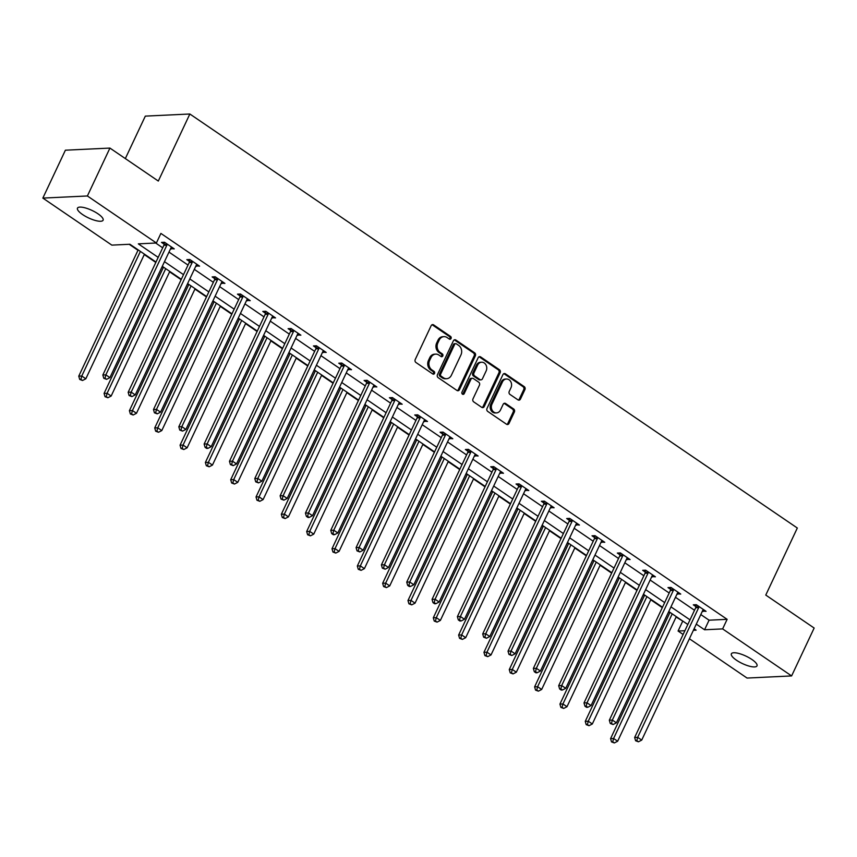 <?xml version="1.0" encoding="UTF-8"?>
<svg xmlns="http://www.w3.org/2000/svg" width="857" height="857" viewBox="0 0 857 857"><rect width="100%" height="100%" fill="white"/><g stroke="black" fill="none" stroke-linecap="round" stroke-linejoin="round"><path stroke-width="1.29" d="M451.061 338.504A1.521 1.275 87.3 0 0 450.557 336.426L433.631 324.889A2.175 1.821 87.3 0 0 431.157 325.681L415.227 359.522A2.175 1.821 87.3 0 0 415.934 362.49L432.86 374.027A1.521 1.275 87.3 0 0 434.103 371.402L431.917 369.903A6.952 5.828 87.3 0 1 429.646 360.411L430.975 357.594A6.952 5.828 87.3 0 1 435.742 354.123A6.952 5.828 87.3 0 1 438.902 355.055L441.098 356.544A1.521 1.275 87.3 0 0 442.33 353.909L440.144 352.42A6.952 5.828 87.3 0 1 437.873 342.929L439.202 340.1A6.952 5.828 87.3 0 1 443.969 336.64A6.952 5.828 87.3 0 1 447.129 337.562L449.325 339.061A1.521 1.275 87.3 0 0 451.061 338.504M449.4 339.104A1.521 1.275 87.3 0 0 449.357 336.48L432.431 324.942A2.175 1.821 87.3 0 0 432.046 324.749M432.946 374.08A1.521 1.275 87.3 0 0 432.903 371.456L430.707 369.967L431.917 369.903M441.173 356.598A1.521 1.275 87.3 0 0 441.13 353.973L438.934 352.473L440.144 352.42M736.474 660.211A14.162 4.124 25.2 0 1 731.364 653.816A14.162 4.124 25.2 0 1 751.889 659.472A14.162 4.124 25.2 0 1 756.999 665.878A14.162 4.124 25.2 0 1 736.474 660.211M82.583 214.55A14.162 4.124 25.2 0 1 77.473 208.155A14.162 4.124 25.2 0 1 97.987 213.811A14.162 4.124 25.2 0 1 103.097 220.217A14.162 4.124 25.2 0 1 82.583 214.55M517.982 399.876A2.175 1.821 87.3 0 0 520.456 399.083L524.923 389.592A2.175 1.821 87.3 0 0 524.216 386.625L505.416 373.813A2.175 1.821 87.3 0 0 502.941 374.605L487.012 408.446A2.175 1.821 87.3 0 0 487.719 411.414L506.519 424.236A2.175 1.821 87.3 0 0 509.004 423.433L514.393 411.971A2.175 1.821 87.3 0 0 513.686 409.003L505.641 403.518A2.175 1.821 87.3 0 0 503.166 404.311L500.488 410A5.806 4.874 87.3 0 1 496.503 412.903A5.806 4.874 87.3 0 1 492.1 410.096A5.806 4.874 87.3 0 1 491.961 404.193L502.448 381.911A5.806 4.874 87.3 0 1 506.433 379.008A5.806 4.874 87.3 0 1 510.836 381.804A5.806 4.874 87.3 0 1 510.976 387.718L509.229 391.435A2.175 1.821 87.3 0 0 509.936 394.402L517.982 399.876M155.995 262.038L129.9 244.256L111.839 245.123L42.85 198.096L65.389 150.2L109.932 148.079L158.309 181.052L189.858 114.002L797.321 528.019L765.772 595.069L814.15 628.042L791.611 675.927L747.068 678.058L689.403 638.754M109.932 148.079L87.393 195.974L156.392 242.992L138.331 243.859L158.191 257.389M700.801 614.555L709.071 620.189L727.132 619.332L160.891 233.415L156.392 242.992M727.132 619.332L722.622 628.909L791.611 675.927M475.367 355.816A2.175 1.821 87.3 0 0 474.66 352.848L455.86 340.036A2.175 1.821 87.3 0 0 453.385 340.829L437.456 374.68A2.175 1.821 87.3 0 0 438.163 377.648L456.963 390.46A2.175 1.821 87.3 0 0 459.448 389.667L475.367 355.816L474.167 355.869A2.175 1.821 87.3 0 0 473.46 352.902L454.66 340.09A2.175 1.821 87.3 0 0 454.274 339.897M480.638 356.919L499.438 369.742A2.175 1.821 87.3 0 1 500.145 372.699L484.226 406.55A2.175 1.821 87.3 0 1 481.741 407.343L473.696 401.858A2.175 1.821 87.3 0 1 472.989 398.891L479.449 385.168A2.175 1.821 87.3 0 0 478.742 382.201L473.396 378.558A2.175 1.821 87.3 0 0 470.922 379.362L464.194 393.652A1.521 1.275 87.3 0 1 461.966 392.131L478.163 357.712A2.175 1.821 87.3 0 1 480.638 356.919L479.438 356.983L498.238 369.796L499.438 369.742M189.858 114.002L145.315 116.124L125.336 158.577M155.674 243.024L162.691 247.812M168.979 252.097L188.015 265.07M194.303 269.355L213.339 282.328M219.628 286.613L238.664 299.586M244.952 303.871L263.988 316.854M270.276 321.129L289.312 334.112M295.601 338.397L314.637 351.37M320.925 355.655L339.961 368.628M346.249 372.913L365.286 385.886M371.574 390.171L390.61 403.154M396.898 407.429L415.934 420.412M422.222 424.697L441.269 437.67M447.547 441.955L466.594 454.928M472.871 459.213L491.918 472.186M498.196 476.471L517.242 489.454M523.52 493.728L542.567 506.712M548.844 510.997L567.891 523.97M574.169 528.255L593.215 541.228M599.493 545.513L618.54 558.485M624.817 562.77L643.864 575.754M650.142 580.028L669.188 593.012M675.477 597.297L694.513 610.27M170.618 248.605L174.25 248.873L164.501 242.242L161.491 242.381L164.126 244.17M195.942 265.863L199.574 266.141L189.826 259.5L186.815 259.639L189.451 261.439M221.267 283.121L224.898 283.399L215.15 276.757L212.14 276.907L214.775 278.696M246.591 300.378L250.223 300.657L240.474 294.015L237.464 294.165L240.099 295.954M271.915 317.647L275.547 317.915L265.799 311.284L262.788 311.423L265.424 313.212M297.24 334.905L300.871 335.173L291.123 328.542L288.113 328.681L290.748 330.47M322.575 352.163L326.196 352.441L316.447 345.8L313.448 345.939L316.072 347.738M347.899 369.421L351.52 369.699L341.772 363.057L338.772 363.207L341.397 364.996M373.224 386.678L376.844 386.957L367.107 380.315L364.096 380.465L366.721 382.254M398.548 403.947L402.169 404.215L392.431 397.584L389.421 397.723L392.045 399.512M423.872 421.205L427.493 421.473L417.755 414.842L414.745 414.981L417.37 416.77M449.197 438.463L452.817 438.741L443.08 432.099L440.07 432.239L442.694 434.038M474.521 455.72L478.142 455.999L468.404 449.357L465.394 449.507L468.018 451.296M499.845 472.978L503.466 473.257L493.728 466.615L490.718 466.765L493.343 468.554M525.17 490.247L528.79 490.515L519.053 483.884L516.043 484.023L518.667 485.812M550.494 507.505L554.115 507.773L544.377 501.141L541.367 501.281L543.991 503.07M575.818 524.763L579.439 525.041L569.701 518.399L566.691 518.539L569.316 520.338M601.143 542.02L604.763 542.299L595.026 535.657L592.016 535.807L594.64 537.596M626.467 559.278L630.088 559.557L620.35 552.915L617.34 553.065L619.965 554.854M651.791 576.547L655.412 576.815L645.675 570.184L642.664 570.323L645.289 572.112M677.116 593.805L680.737 594.072L670.999 587.441L667.989 587.581L670.613 589.37M702.44 611.062L706.061 611.341L696.323 604.699L693.313 604.838L695.938 606.638M129.193 244.288L137.988 250.287M144.276 254.572L155.813 262.435M162.102 266.72L163.312 267.545M169.6 271.83L181.138 279.693M187.426 283.978L188.636 284.803M194.925 289.088L206.462 296.95M212.75 301.236L213.961 302.071M220.249 306.356L231.786 314.219M238.075 318.504L239.285 319.329M245.573 323.614L257.111 331.477M263.399 335.762L264.609 336.587M270.898 340.872L282.435 348.735M288.723 353.02L289.934 353.845M296.222 358.13L307.759 365.993M314.048 370.278L315.258 371.102M321.546 375.387L333.084 383.25M339.372 387.535L340.583 388.371M346.871 392.656L358.408 400.519M364.696 404.804L365.907 405.629M372.195 409.914L383.732 417.777M390.021 422.062L391.231 422.887M397.519 427.172L409.057 435.035M415.345 439.32L416.556 440.144M422.844 444.429L434.381 452.292M440.669 456.577L441.88 457.402M448.168 461.687L459.706 469.55M465.994 473.835L467.204 474.671M473.493 478.956L485.03 486.819M491.318 491.104L492.529 491.929M498.817 496.214L510.354 504.077M516.642 508.362L517.864 509.187M524.141 513.472L535.679 521.335M541.967 525.62L543.188 526.444M549.466 530.729L561.003 538.592M567.291 542.877L568.512 543.702M574.79 547.987L586.327 555.85M592.616 560.135L593.837 560.971M600.114 565.256L611.652 573.119M617.94 577.404L619.161 578.229M625.439 582.514L636.976 590.377M643.264 594.662L644.485 595.486M650.763 599.771L662.3 607.634M668.589 611.919L669.81 612.744M676.087 617.029L683.297 621.421M42.85 198.096L87.393 195.974M683.125 634.469L678.08 631.031L684.893 630.709M682.579 621.454L678.08 631.031M693.388 630.302L696.13 630.174L694.095 628.781M687.817 624.496L668.771 611.523M662.493 607.238L643.446 594.265M637.169 589.98L618.122 577.007M611.844 572.722L592.798 559.75M586.509 555.465L567.473 542.481M561.185 538.196L542.149 525.223M535.861 520.938L516.825 507.965M510.536 503.68L491.5 490.707M485.212 486.422L466.176 473.45M459.888 469.165L440.852 456.181M434.563 451.896L415.527 438.923M409.239 434.638L390.203 421.665M383.915 417.38L364.878 404.408M358.59 400.123L339.554 387.15M333.266 382.865L314.23 369.881M307.942 365.596L288.905 352.623M282.617 348.338L263.581 335.366M257.293 331.081L238.257 318.108M231.968 313.823L212.932 300.85M206.644 296.565L187.608 283.581M181.32 279.296L162.284 266.323M696.291 624.132L704.561 629.766L722.622 628.909M164.469 261.674L183.516 274.647M189.793 278.932L208.84 291.905M215.118 296.19L234.165 309.163M240.442 313.448L259.489 326.431M265.766 330.716L284.813 343.689M291.091 347.974L310.138 360.947M316.415 365.232L335.462 378.205M341.739 382.49L360.786 395.463M367.064 399.748L386.111 412.731M392.399 417.016L411.435 429.989M417.723 434.274L436.759 447.247M443.048 451.532L462.084 464.505M468.372 468.79L487.408 481.763M493.696 486.048L512.732 499.031M519.021 503.316L538.057 516.289M544.345 520.574L563.381 533.547M569.669 537.832L588.705 550.805M594.994 555.09L614.03 568.062M620.318 572.347L639.354 585.331M645.642 589.616L664.678 602.589M670.967 606.874L690.003 619.847M709.071 620.189L704.561 629.766M171.239 249.023L172.021 247.362M196.564 266.281L197.346 264.62M221.888 283.538L222.67 281.878M247.212 300.796L247.994 299.136M272.537 318.065L273.319 316.404M297.861 335.323L298.643 333.662M323.185 352.581L323.967 350.92M348.51 369.838L349.292 368.178M373.834 387.096L374.616 385.436M399.158 404.365L399.94 402.704M424.483 421.623L425.265 419.962M449.807 438.88L450.589 437.22M475.132 456.138L475.914 454.478M500.456 473.396L501.238 471.736M525.78 490.665L526.562 489.004M551.105 507.922L551.887 506.262M576.429 525.18L577.211 523.52M601.753 542.438L602.535 540.778M627.078 559.696L627.86 558.036M652.402 576.965L653.184 575.304M677.726 594.222L678.508 592.562M703.051 611.48L703.833 609.82M443.969 336.64L442.769 336.694A6.952 5.828 87.3 0 0 438.002 340.165L439.202 340.1M438.934 352.473A6.952 5.828 87.3 0 1 436.674 342.982L438.002 340.165M435.742 354.123L434.531 354.187A6.952 5.828 87.3 0 0 429.764 357.648L430.975 357.594M430.707 369.967A6.952 5.828 87.3 0 1 428.446 360.476L429.764 357.648M457.349 390.653A2.175 1.821 87.3 0 0 458.238 389.721L474.167 355.869M456.374 343.861A1.521 1.275 87.3 0 0 454.638 344.418L440.659 374.123A1.521 1.275 87.3 0 0 441.151 376.202L443.465 377.776A6.952 5.828 87.3 0 0 446.626 378.708A6.952 5.828 87.3 0 0 451.393 375.237L460.948 354.927A6.952 5.828 87.3 0 0 458.688 345.435L456.374 343.861M455.678 343.657L454.478 343.721A1.521 1.275 87.3 0 0 453.439 344.471L454.638 344.418M446.626 378.708L445.426 378.762A6.952 5.828 87.3 0 1 442.266 377.841L439.952 376.266A1.521 1.275 87.3 0 1 439.459 374.188L453.439 344.471M482.127 407.546A2.175 1.821 87.3 0 0 483.016 406.604L498.945 372.763A2.175 1.821 87.3 0 0 498.238 369.796M472.411 378.269L471.211 378.333A2.175 1.821 87.3 0 0 469.722 379.415L462.994 393.706L464.194 393.652M462.544 394.252A1.521 1.275 87.3 0 0 462.994 393.706M486.155 370.92A5.806 4.874 87.3 0 0 486.015 365.018A5.806 4.874 87.3 0 0 481.613 362.211A5.806 4.874 87.3 0 0 477.628 365.114L473.932 372.966A2.175 1.821 87.3 0 0 474.639 375.934L479.974 379.565A2.175 1.821 87.3 0 0 482.459 378.773L486.155 370.92M481.613 362.211L480.402 362.275A5.806 4.874 87.3 0 0 476.417 365.168L477.628 365.114M480.97 379.855L479.759 379.919A2.175 1.821 87.3 0 1 478.774 379.63L473.439 375.987A2.175 1.821 87.3 0 1 472.732 373.02L476.417 365.168M506.433 379.008L505.234 379.062A5.806 4.874 87.3 0 0 501.249 381.965L502.448 381.911M496.503 412.903L495.303 412.956A5.806 4.874 87.3 0 1 490.89 410.16A5.806 4.874 87.3 0 1 490.761 404.247L501.249 381.965M506.905 424.429A2.175 1.821 87.3 0 0 507.794 423.497L513.193 412.024A2.175 1.821 87.3 0 0 512.486 409.057L504.441 403.572A2.175 1.821 87.3 0 0 504.055 403.379M518.356 400.08A2.175 1.821 87.3 0 0 519.256 399.148L523.723 389.646A2.175 1.821 87.3 0 0 523.016 386.678L504.216 373.866A2.175 1.821 87.3 0 0 503.83 373.673M138.17 249.89L78.758 376.159L81.769 376.019L85.829 378.783L144.458 254.175M140.398 251.412L81.769 376.019L80.912 379.383L79.712 379.437L82.54 380.487L80.912 379.383M85.829 378.783L82.54 380.487M79.712 379.437L78.758 376.159M166.879 245.177L163.869 245.316L102.84 375.012L105.85 374.863L166.879 245.177A2.217 1.853 87.3 0 0 167.094 244.374L167.136 244.031M104.993 378.226L103.783 378.291L106.611 379.34L104.993 378.226L105.85 374.863L109.91 377.626L170.939 247.941A2.217 1.853 87.3 0 1 171.389 247.298L171.614 247.084M163.869 245.316A2.217 1.853 87.3 0 0 164.083 244.524L164.33 242.252M102.84 375.012L103.783 378.291M106.611 379.34L109.91 377.626M163.494 267.159L104.083 393.417L107.093 393.277L111.153 396.041L169.782 271.444M165.722 268.67L107.093 393.277L106.236 396.641L105.036 396.695L107.864 397.744L106.236 396.641M111.153 396.041L107.864 397.744M105.036 396.695L104.083 393.417M188.819 284.417L129.407 410.674L132.417 410.535L136.477 413.299L195.107 288.702M191.047 285.938L132.417 410.535L131.56 413.899L130.36 413.952L133.189 415.002L131.56 413.899M136.477 413.299L133.189 415.002M130.36 413.952L129.407 410.674M192.204 262.435L189.193 262.574L128.164 392.27L131.175 392.12L192.204 262.435A2.217 1.853 87.3 0 0 192.418 261.631L192.461 261.289M130.318 395.484L129.107 395.548L131.935 396.598L130.318 395.484L131.175 392.12L135.235 394.895L196.264 265.199A2.217 1.853 87.3 0 1 196.714 264.567L196.939 264.342M189.193 262.574A2.217 1.853 87.3 0 0 189.408 261.781L189.654 259.51M128.164 392.27L129.107 395.548M131.935 396.598L135.235 394.895M217.528 279.693L214.518 279.832L153.489 409.528L156.499 409.389L217.528 279.693A2.217 1.853 87.3 0 0 217.742 278.9L217.785 278.546M155.642 412.753L154.431 412.806L157.26 413.856L155.642 412.753L156.499 409.389L160.559 412.153L221.588 282.456A2.217 1.853 87.3 0 1 222.038 281.824L222.263 281.61M214.518 279.832A2.217 1.853 87.3 0 0 214.732 279.039L214.978 276.768M153.489 409.528L154.431 412.806M157.26 413.856L160.559 412.153M214.154 301.675L154.731 427.943L157.742 427.793L161.802 430.557L220.431 305.96M216.371 303.196L157.742 427.793L156.885 431.157L155.685 431.21L158.513 432.26L156.885 431.157M161.802 430.557L158.513 432.26M155.685 431.21L154.731 427.943M239.478 318.933L180.056 445.201L183.066 445.051L187.126 447.825L245.755 323.218M241.695 320.454L183.066 445.051L182.209 448.415L181.009 448.479L183.837 449.529L182.209 448.415M187.126 447.825L183.837 449.529M181.009 448.479L180.056 445.201M264.802 336.19L205.38 462.459L208.39 462.319L212.45 465.083L271.08 340.475M267.03 337.712L208.39 462.319L207.533 465.683L206.333 465.737L209.162 466.786L207.533 465.683M212.45 465.083L209.162 466.786M206.333 465.737L205.38 462.459M242.852 296.95L239.842 297.1L178.813 426.786L181.823 426.647L242.852 296.95A2.217 1.853 87.3 0 0 243.067 296.158L243.109 295.815M180.966 430.01L179.756 430.064L182.584 431.114L180.966 430.01L181.823 426.647L185.883 429.411L246.912 299.714A2.217 1.853 87.3 0 1 247.362 299.082L247.587 298.868M239.842 297.1A2.217 1.853 87.3 0 0 240.056 296.297L240.303 294.026M178.813 426.786L179.756 430.064M182.584 431.114L185.883 429.411M268.177 314.208L265.167 314.358L204.137 444.044L207.148 443.905L268.177 314.208A2.217 1.853 87.3 0 0 268.391 313.416L268.434 313.073M206.291 447.268L205.08 447.322L206.708 448.436L207.908 448.372L206.291 447.268L207.148 443.905L211.208 446.668L272.237 316.983A2.217 1.853 87.3 0 1 272.687 316.34L272.912 316.126M265.167 314.358A2.217 1.853 87.3 0 0 265.381 313.566L265.627 311.284M204.137 444.044L205.08 447.322M207.908 448.372L211.208 446.668M293.501 331.477L290.491 331.616L229.462 461.312L232.472 461.162L293.501 331.477A2.217 1.853 87.3 0 0 293.715 330.673L293.758 330.331M231.615 464.526L230.404 464.59L233.233 465.64L231.615 464.526L232.472 461.162L236.532 463.926L297.561 334.241A2.217 1.853 87.3 0 1 298.011 333.598L298.236 333.384M290.491 331.616A2.217 1.853 87.3 0 0 290.705 330.823L290.952 328.552M229.462 461.312L230.404 464.59M233.233 465.64L236.532 463.926M290.127 353.459L230.704 479.716L233.715 479.577L237.775 482.341L296.404 357.744M292.355 354.969L233.715 479.577L232.858 482.941L231.658 482.994L234.486 484.044L232.858 482.941M237.775 482.341L234.486 484.044M231.658 482.994L230.704 479.716M318.825 348.735L315.815 348.874L254.786 478.57L257.796 478.42L318.825 348.735A2.217 1.853 87.3 0 0 319.04 347.931L319.083 347.588M256.939 481.784L255.729 481.848L258.557 482.898L256.939 481.784L257.796 478.42L261.856 481.195L322.885 351.499A2.217 1.853 87.3 0 1 323.335 350.867L323.56 350.642M315.815 348.874A2.217 1.853 87.3 0 0 316.029 348.081L316.276 345.81M254.786 478.57L255.729 481.848M258.557 482.898L261.856 481.195M315.451 370.717L256.029 496.974L259.039 496.835L263.099 499.599L321.729 375.002M317.679 372.238L259.039 496.835L258.182 500.199L256.982 500.252L259.81 501.302L258.182 500.199M263.099 499.599L259.81 501.302M256.982 500.252L256.029 496.974M344.15 365.993L341.14 366.132L280.11 495.828L283.121 495.689L344.15 365.993A2.217 1.853 87.3 0 0 344.364 365.2L344.407 364.846M282.264 499.053L281.064 499.106L283.881 500.156L282.264 499.053L283.121 495.689L287.181 498.453L348.21 368.756A2.217 1.853 87.3 0 1 348.66 368.124L348.885 367.91M341.14 366.132A2.217 1.853 87.3 0 0 341.354 365.339L341.6 363.068M280.11 495.828L281.064 499.106M283.881 500.156L287.181 498.453M340.775 387.975L281.353 514.243L284.363 514.093L288.423 516.857L347.053 392.26M343.004 389.496L284.363 514.093L283.506 517.457L282.307 517.51L285.135 518.56L283.506 517.457M288.423 516.857L285.135 518.56M282.307 517.51L281.353 514.243M369.474 383.25L366.464 383.4L305.435 513.086L308.445 512.947L369.474 383.25A2.217 1.853 87.3 0 0 369.688 382.458L369.731 382.115M307.588 516.31L306.388 516.364L308.006 517.467L309.206 517.414L307.588 516.31L308.445 512.947L312.505 515.71L373.534 386.014A2.217 1.853 87.3 0 1 373.984 385.382L374.209 385.168M366.464 383.4A2.217 1.853 87.3 0 0 366.678 382.597L366.925 380.326M305.435 513.086L306.388 516.364M309.206 517.414L312.505 515.71M366.1 405.232L306.677 531.501L309.688 531.351L313.748 534.125L372.377 409.517M368.328 406.754L309.688 531.351L308.831 534.714L307.631 534.779L310.459 535.829L308.831 534.714M313.748 534.125L310.459 535.829M307.631 534.779L306.677 531.501M394.798 400.508L391.788 400.658L330.759 530.344L333.769 530.204L394.798 400.508A2.217 1.853 87.3 0 0 395.013 399.716L395.056 399.373M332.912 533.568L331.713 533.622L333.33 534.736L334.53 534.672L332.912 533.568L333.769 530.204L337.829 532.968L398.859 403.283A2.217 1.853 87.3 0 1 399.308 402.64L399.533 402.426M391.788 400.658A2.217 1.853 87.3 0 0 392.003 399.865L392.249 397.584M330.759 530.344L331.713 533.622M334.53 534.672L337.829 532.968M391.424 422.49L332.002 548.759L335.012 548.619L339.072 551.383L397.702 426.775M393.652 424.011L335.012 548.619L334.155 551.983L332.955 552.037L335.783 553.086L334.155 551.983M339.072 551.383L335.783 553.086M332.955 552.037L332.002 548.759M420.123 417.777L417.113 417.916L356.084 547.612L359.094 547.462L420.123 417.777A2.217 1.853 87.3 0 0 420.337 416.973L420.38 416.631M358.237 550.826L357.037 550.89L359.854 551.94L358.237 550.826L359.094 547.462L363.154 550.226L424.183 420.541A2.217 1.853 87.3 0 1 424.633 419.898L424.868 419.684M417.113 417.916A2.217 1.853 87.3 0 0 417.327 417.123L417.573 414.852M356.084 547.612L357.037 550.89M359.854 551.94L363.154 550.226M416.748 439.759L357.326 566.016L360.336 565.877L364.396 568.641L423.026 444.044M418.977 441.269L360.336 565.877L359.479 569.241L358.28 569.294L361.108 570.344L359.479 569.241M364.396 568.641L361.108 570.344M358.28 569.294L357.326 566.016M445.447 435.035L442.437 435.174L381.408 564.87L384.418 564.72L445.447 435.035A2.217 1.853 87.3 0 0 445.661 434.231L445.704 433.888M383.561 568.084L382.361 568.148L385.189 569.198L383.561 568.084L384.418 564.72L388.478 567.495L449.507 437.798A2.217 1.853 87.3 0 1 449.957 437.166L450.193 436.941M442.437 435.174A2.217 1.853 87.3 0 0 442.662 434.381L442.898 432.11M381.408 564.87L382.361 568.148M385.189 569.198L388.478 567.495M442.073 457.017L382.651 583.274L385.661 583.135L389.721 585.899L448.361 461.302M444.301 458.538L385.661 583.135L384.804 586.499L383.604 586.552L386.432 587.602L384.804 586.499M389.721 585.899L386.432 587.602M383.604 586.552L382.651 583.274M470.772 452.292L467.761 452.432L406.732 582.128L409.742 581.989L470.772 452.292A2.217 1.853 87.3 0 0 470.996 451.5L471.029 451.146M408.885 585.352L407.686 585.406L409.303 586.509L410.514 586.456L408.885 585.352L409.742 581.989L413.802 584.753L474.832 455.056A2.217 1.853 87.3 0 1 475.281 454.424L475.517 454.21M467.761 452.432A2.217 1.853 87.3 0 0 467.986 451.639L468.222 449.368M406.732 582.128L407.686 585.406M410.514 586.456L413.802 584.753M467.397 474.275L407.975 600.543L410.985 600.393L415.045 603.157L473.685 478.56M469.625 475.796L410.985 600.393L410.128 603.757L408.928 603.81L411.756 604.86L410.128 603.757M415.045 603.157L411.756 604.86M408.928 603.81L407.975 600.543M496.096 469.55L493.086 469.7L432.057 599.386L435.067 599.247L496.096 469.55A2.217 1.853 87.3 0 0 496.321 468.758L496.353 468.415M434.21 602.61L433.01 602.664L434.628 603.767L435.838 603.714L434.21 602.61L435.067 599.247L439.127 602.01L500.156 472.314A2.217 1.853 87.3 0 1 500.606 471.682L500.842 471.468M493.086 469.7A2.217 1.853 87.3 0 0 493.311 468.897L493.546 466.626M432.057 599.386L433.01 602.664M435.838 603.714L439.127 602.01M492.721 491.532L433.299 617.801L436.309 617.651L440.369 620.425L499.01 495.817M494.95 493.054L436.309 617.651L435.452 621.014L434.253 621.079L437.081 622.128L435.452 621.014M440.369 620.425L437.081 622.128M434.253 621.079L433.299 617.801M521.42 486.808L518.41 486.958L457.381 616.644L460.391 616.504L521.42 486.808A2.217 1.853 87.3 0 0 521.645 486.015L521.677 485.673M459.534 619.868L458.334 619.922L459.952 621.036L461.162 620.971L459.534 619.868L460.391 616.504L464.451 619.268L525.48 489.583A2.217 1.853 87.3 0 1 525.93 488.94L526.166 488.726M518.41 486.958A2.217 1.853 87.3 0 0 518.635 486.165L518.871 483.884M457.381 616.644L458.334 619.922M461.162 620.971L464.451 619.268M518.046 508.79L458.624 635.058L461.634 634.919L465.694 637.683L524.334 513.075M520.274 510.311L461.634 634.919L460.777 638.283L459.577 638.336L462.405 639.386L460.777 638.283M465.694 637.683L462.405 639.386M459.577 638.336L458.624 635.058M546.745 504.077L543.734 504.216L482.705 633.912L485.715 633.762L546.745 504.077A2.217 1.853 87.3 0 0 546.97 503.273L547.002 502.93M484.858 637.126L483.659 637.19L486.487 638.24L484.858 637.126L485.715 633.762L489.776 636.526L550.805 506.841A2.217 1.853 87.3 0 1 551.255 506.198L551.49 505.984M543.734 504.216A2.217 1.853 87.3 0 0 543.959 503.423L544.195 501.152M482.705 633.912L483.659 637.19M486.487 638.24L489.776 636.526M543.37 526.059L483.948 652.316L486.958 652.177L491.018 654.941L549.658 530.344M545.598 527.569L486.958 652.177L486.101 655.541L484.901 655.594L487.729 656.644L486.101 655.541M491.018 654.941L487.729 656.644M484.901 655.594L483.948 652.316M572.069 521.335L569.059 521.474L508.03 651.17L511.04 651.02L572.069 521.335A2.217 1.853 87.3 0 0 572.294 520.531L572.326 520.188M510.183 654.384L508.983 654.448L511.811 655.498L510.183 654.384L511.04 651.02L515.1 653.795L576.129 524.098A2.217 1.853 87.3 0 1 576.579 523.466L576.815 523.241M569.059 521.474A2.217 1.853 87.3 0 0 569.284 520.681L569.519 518.41M508.03 651.17L508.983 654.448M511.811 655.498L515.1 653.795M568.694 543.317L509.272 669.574L512.282 669.435L516.342 672.199L574.983 547.602M570.923 544.838L512.282 669.435L511.425 672.799L510.226 672.852L513.054 673.902L511.425 672.799M516.342 672.199L513.054 673.902M510.226 672.852L509.272 669.574M597.393 538.592L594.383 538.732L533.354 668.428L536.364 668.289L597.393 538.592A2.217 1.853 87.3 0 0 597.618 537.8L597.65 537.446M535.507 671.652L534.307 671.706L535.925 672.809L537.135 672.756L535.507 671.652L536.364 668.289L540.424 671.052L601.453 541.356A2.217 1.853 87.3 0 1 601.903 540.724L602.139 540.51M594.383 538.732A2.217 1.853 87.3 0 0 594.608 537.939L594.844 535.668M533.354 668.428L534.307 671.706M537.135 672.756L540.424 671.052M594.019 560.574L534.607 686.843L537.607 686.693L541.667 689.457L600.307 564.859M596.247 562.096L537.607 686.693L536.75 690.056L535.55 690.11L538.378 691.16L536.75 690.056M541.667 689.457L538.378 691.16M535.55 690.11L534.607 686.843M622.718 555.85L619.707 556L558.678 685.686L561.689 685.546L622.718 555.85A2.217 1.853 87.3 0 0 622.943 555.057L622.975 554.715M560.832 688.91L559.632 688.964L561.249 690.067L562.46 690.014L560.832 688.91L561.689 685.546L565.749 688.31L626.778 558.614A2.217 1.853 87.3 0 1 627.228 557.982L627.463 557.768M619.707 556A2.217 1.853 87.3 0 0 619.932 555.197L620.168 552.926M558.678 685.686L559.632 688.964M562.46 690.014L565.749 688.31M619.343 577.832L559.932 704.1L562.931 703.951L566.991 706.725L625.631 582.117M621.571 579.353L562.931 703.951L562.074 707.314L560.874 707.379L563.702 708.428L562.074 707.314M566.991 706.725L563.702 708.428M560.874 707.379L559.932 704.1M648.042 573.108L645.032 573.258L584.003 702.944L587.013 702.804L648.042 573.108A2.217 1.853 87.3 0 0 648.267 572.315L648.299 571.973M586.156 706.168L584.956 706.222L586.574 707.336L587.784 707.271L586.156 706.168L587.013 702.804L591.073 705.568L652.102 575.883A2.217 1.853 87.3 0 1 652.552 575.24L652.788 575.026M645.032 573.258A2.217 1.853 87.3 0 0 645.257 572.465L645.492 570.184M584.003 702.944L584.956 706.222M587.784 707.271L591.073 705.568M644.668 595.09L585.256 721.358L588.266 721.219L592.316 723.983L650.956 599.375M646.896 596.611L588.266 721.219L587.399 724.583L586.199 724.636L589.027 725.686L587.399 724.583M592.316 723.983L589.027 725.686M586.199 724.636L585.256 721.358M673.366 590.377L670.356 590.516L609.327 720.212L612.337 720.062L673.366 590.377A2.217 1.853 87.3 0 0 673.591 589.573L673.623 589.23M611.48 723.426L610.28 723.49L613.109 724.54L611.48 723.426L612.337 720.062L616.397 722.826L677.426 593.14A2.217 1.853 87.3 0 1 677.876 592.498L678.112 592.283M670.356 590.516A2.217 1.853 87.3 0 0 670.581 589.723L670.817 587.452M609.327 720.212L610.28 723.49M613.109 724.54L616.397 722.826M669.992 612.359L610.58 738.616L613.591 738.477L617.64 741.241L676.28 616.644M672.22 613.869L613.591 738.477L612.734 741.841L611.523 741.894L614.351 742.944L612.734 741.841M617.64 741.241L614.351 742.944M611.523 741.894L610.58 738.616M698.691 607.634L695.68 607.774L634.651 737.47L637.662 737.32L698.691 607.634A2.217 1.853 87.3 0 0 698.916 606.831L698.948 606.488M636.805 740.684L635.605 740.748L638.433 741.798L636.805 740.684L637.662 737.32L641.722 740.094L702.751 610.398A2.217 1.853 87.3 0 1 703.201 609.766L703.436 609.541M695.68 607.774A2.217 1.853 87.3 0 0 695.905 606.981L696.141 604.71M634.651 737.47L635.605 740.748M638.433 741.798L641.722 740.094M449.357 336.48L450.557 336.426M432.903 371.456L434.103 371.402M441.13 353.973L442.33 353.909M436.674 342.982L437.873 342.929M428.446 360.476L429.646 360.411M432.431 324.942L433.631 324.889M458.238 389.721L459.448 389.667M454.66 340.09L455.86 340.036M473.46 352.902L474.66 352.848M439.459 374.188L440.659 374.123M439.952 376.266L441.151 376.202M442.266 377.841L443.465 377.776M498.945 372.763L500.145 372.699M483.016 406.604L484.226 406.55M469.722 379.415L470.922 379.362M472.732 373.02L473.932 372.966M473.439 375.987L474.639 375.934M478.774 379.63L479.974 379.565M490.761 404.247L491.961 404.193M504.441 403.572L505.641 403.518M512.486 409.057L513.686 409.003M513.193 412.024L514.393 411.971M507.794 423.497L509.004 423.433M504.216 373.866L505.416 373.813M523.016 386.678L524.216 386.625M523.723 389.646L524.923 389.592M519.256 399.148L520.456 399.083M167.094 244.374L164.083 244.524M192.418 261.631L189.408 261.781M217.742 278.9L214.732 279.039M243.067 296.158L240.056 296.297M268.391 313.416L265.381 313.566M293.715 330.673L290.705 330.823M319.04 347.931L316.029 348.081M344.364 365.2L341.354 365.339M369.688 382.458L366.678 382.597M395.013 399.716L392.003 399.865M420.337 416.973L417.327 417.123M445.661 434.231L442.662 434.381M470.996 451.5L467.986 451.639M496.321 468.758L493.311 468.897M521.645 486.015L518.635 486.165M546.97 503.273L543.959 503.423M572.294 520.531L569.284 520.681M597.618 537.8L594.608 537.939M622.943 555.057L619.932 555.197M648.267 572.315L645.257 572.465M673.591 589.573L670.581 589.723M698.916 606.831L695.905 606.981"/></g></svg>
